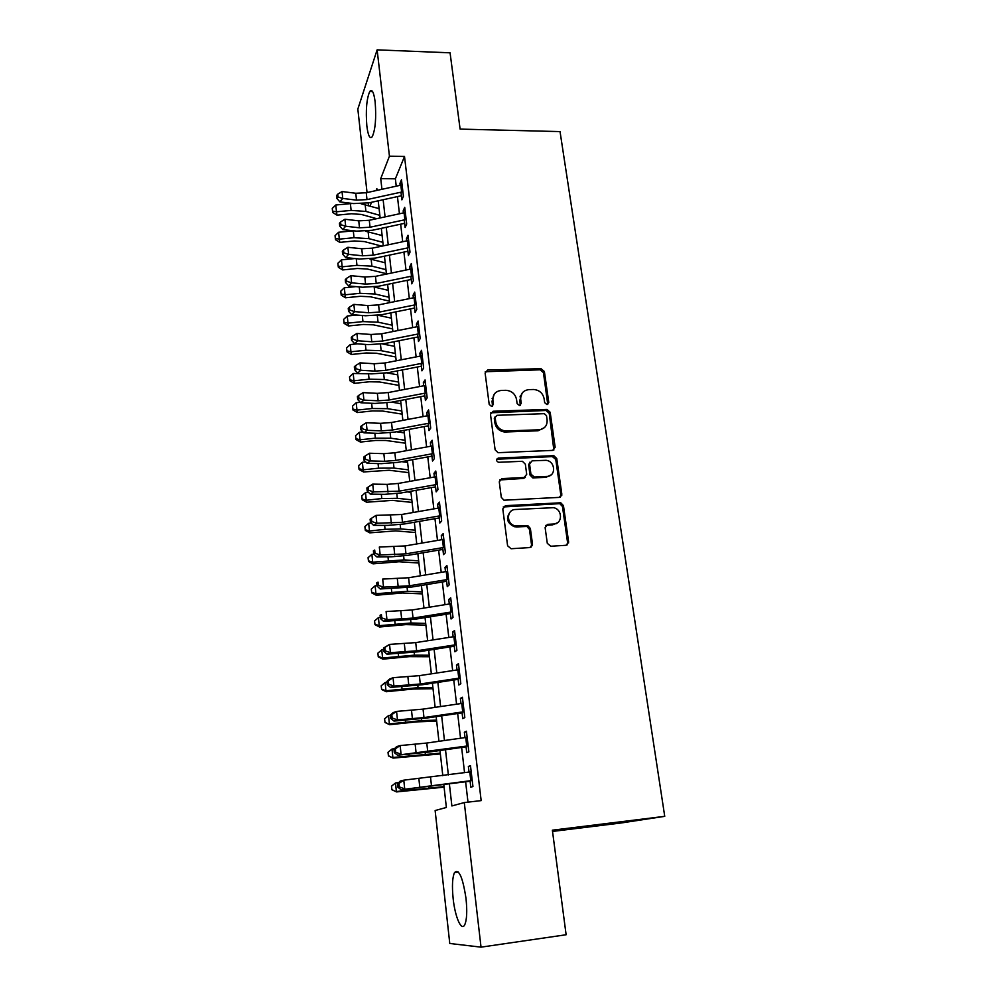 <?xml version="1.0" encoding="UTF-8"?>
<svg xmlns="http://www.w3.org/2000/svg" width="997" height="997" viewBox="0 0 997 997"><rect width="100%" height="100%" fill="white"/><g stroke="black" fill="none" stroke-linecap="round" stroke-linejoin="round"><path stroke-width="1.5" d="M547.017 404.608L548.786 402.489L544.374 371.507L541.035 368.678L487.658 370.024L485.115 373.04L489.203 404.433L491.583 406.44L493.428 404.284L492.892 400.208C492.717 394.438 495.509 391.185 501.242 390.45L505.94 390.313C511.71 390.812 515.237 393.865 516.546 399.461L517.094 403.523L519.462 405.517L521.269 403.386L520.708 399.323C520.509 393.591 523.238 390.363 528.909 389.628L533.545 389.491C539.252 389.989 542.767 393.017 544.088 398.588L544.661 402.626L547.017 404.608M547.764 404.446L543.44 372.616L540.112 369.8L485.252 371.731M492.518 406.178L492.044 401.28L492.892 400.208M520.297 405.305L519.811 400.395L520.708 399.323M453.149 898.633C451.903 886.134 452.351 877.447 454.495 872.574C458.894 868.474 462.733 877.123 466.01 898.496C467.294 911.133 466.87 919.907 464.727 924.805C461.424 931.759 455.031 916.866 453.149 898.633M366.846 126.033C365.625 110.293 366.597 98.765 369.762 91.462C372.055 88.758 373.85 92.247 375.146 101.943C376.38 117.883 375.42 129.46 372.267 136.676C369.924 139.368 368.117 135.829 366.846 126.033M547.291 543.315L550.768 546.244L566.059 545.284L568.626 541.982L563.455 505.629L560.763 502.787L505.467 505.678L502.8 508.944L507.598 545.783L511.1 548.736L529.868 547.565L532.51 544.237L530.379 528.485L527.837 525.643L515.125 525.855C506.065 523.986 506.401 509.542 515.449 509.492L553.46 507.685C562.62 509.106 562.881 523.886 553.696 523.998L547.727 524.347L545.122 527.625L547.291 543.315M367.046 192.571L357.836 109.072L377.128 49.85L450.071 52.816L460.103 129.099L560.04 131.592L664.737 816.344L552.363 830.189L566.122 934.75L481.028 947.15L449.772 943.474L435.128 810.536L446.369 807.458L443.827 784.813M377.128 49.85L389.441 156.18L380.729 178.6L381.938 189.28M449.398 784.053L451.878 805.95L464.29 802.56L481.165 800.616L404.508 156.467L389.441 156.18M464.29 802.56L481.028 947.15M552.612 450.395L555.155 447.279L550.17 412.272L546.992 409.418L493.116 411.25L490.487 414.328L495.11 449.809L498.051 452.688L552.612 450.395M556.75 458.52L561.834 494.188L559.267 497.391L503.959 500.207L501.292 497.341L499.273 481.8L501.927 478.597L524.098 477.526L526.715 474.335L525.332 464.178L522.428 461.299L498.488 462.296C495.92 460.764 495.858 459.355 498.326 458.059L553.821 455.666L556.75 458.52L555.778 459.467L560.837 495.073L561.834 494.188M400.968 192.147L401.878 199.849L403.424 196.272L401.479 179.747L399.947 183.398L400.171 185.268M404.221 219.863L405.118 227.515L406.689 224.051L404.72 207.339L403.174 210.878L403.411 212.909M407.511 247.917L408.409 255.506L410.004 252.179L408.01 235.267L406.44 238.682L406.689 240.875M410.851 276.281L411.736 283.833L413.356 280.618L411.337 263.507L409.73 266.797L410.016 269.165M414.216 304.995L415.101 312.497L416.746 309.419L414.702 292.096L413.07 295.262L413.369 297.791M417.631 334.057L418.503 341.497L420.173 338.544L418.117 321.022L416.447 324.05L416.771 326.754M421.083 363.469L421.943 370.847L423.65 368.043L421.557 350.296L419.874 353.187L420.211 356.079M424.572 393.229L425.432 400.545L427.165 397.878L425.046 379.932L423.339 382.686L423.688 385.752M428.112 423.351L428.959 430.617L430.716 428.087L428.585 409.917L426.841 412.534L427.215 415.786M431.689 453.859L432.524 461.05L434.318 458.67L432.162 440.275L430.38 442.743L430.791 446.195M435.303 484.729L436.15 491.857L437.97 489.639L435.776 471.02L433.969 473.326L434.393 476.977M561.647 495.721L560.85 495.771M438.979 515.985L439.802 523.051L441.659 520.982L439.44 502.127L437.608 504.295L438.057 508.134M442.693 547.64L443.515 554.631L445.397 552.724L443.154 533.632L441.285 535.638L441.758 539.689M446.457 579.681L447.267 586.61L449.186 584.865L446.905 565.536L445.011 567.368L445.509 571.63M450.258 612.133L451.068 618.987L453.012 617.405L450.706 597.826L448.775 599.509L449.298 603.983M454.121 645.009L454.906 651.776L456.9 650.368L454.557 630.54L452.601 632.048L453.149 636.747M458.022 678.296L458.807 684.989L460.826 683.755L458.47 663.678L456.464 665.011L457.037 669.934M461.985 712.008L462.758 718.625L464.814 717.578L462.421 697.239L460.377 698.386L460.988 703.546M465.985 746.167L466.758 752.698L468.852 751.838L466.422 731.225L464.353 732.197L464.988 737.593M561.735 495.472L560.862 495.509M404.508 156.467L395.373 178.812L396.233 186.14M397.442 196.608L399.448 213.769M400.657 224.175L402.701 241.71M403.91 252.079L406.003 270M407.2 280.307L409.331 298.614M410.527 308.871L412.708 327.577M413.892 337.771L416.123 356.876M417.307 367.021L419.575 386.549M420.746 396.619L423.077 416.572M424.236 426.579L426.616 446.955M427.775 456.9L430.193 477.725M431.352 487.608L433.832 508.869M434.966 518.677L437.496 540.411M438.63 550.145L441.222 572.34M442.344 581.999L444.986 604.681M446.108 614.252L448.8 637.432M449.909 646.928L452.663 670.595M453.76 680.004L456.576 704.194M457.673 713.516L460.539 738.216M461.623 747.451L464.565 772.7M465.624 781.835L467.992 802.136M470.048 780.776L470.808 787.206L472.939 786.546L470.472 765.671L468.366 766.444L469.026 772.077M552.525 831.436L620.969 822.999L664.737 816.344M368.479 205.619L368.192 202.989M377.04 190.365L376.841 188.595L376.081 190.577M371.532 202.279L370.061 206.067M442.805 775.691L439.976 750.517M438.942 741.307L436.163 716.656M435.128 707.359L432.411 683.219M431.352 673.835L428.698 650.218M427.638 640.747L425.046 617.629M423.974 608.07L421.432 585.438M420.348 575.805L417.855 553.647M416.758 543.938L414.328 522.254M413.232 512.47L410.839 491.247M409.742 481.389L407.399 460.614M406.29 450.681L404.009 430.343M402.875 420.36L400.644 400.445M399.51 390.388L397.329 370.909M396.183 360.789L394.052 341.722M392.905 331.54L390.812 312.871M389.653 302.639L387.609 284.357M386.45 274.075L384.443 256.192M383.272 245.848L381.315 228.338M380.144 217.944L378.212 200.808M383.135 199.736L385.079 216.872M386.25 227.279L388.244 244.788M389.416 255.132L391.447 273.028M392.606 283.322L394.687 301.605M395.846 311.849L397.965 330.53M399.112 340.712L401.28 359.792M402.427 369.912L404.645 389.416M405.779 399.473L408.035 419.388M409.169 429.383L411.474 449.734M412.608 459.667L414.964 480.454M416.085 490.312L418.491 511.548M419.6 521.344L422.055 543.041M423.164 552.749L425.682 574.92M426.766 584.566L429.333 607.21M430.417 616.769L433.047 639.9M434.119 649.371L436.798 673.012M437.87 682.397L440.599 706.549M441.659 715.846L444.45 740.522M445.497 749.732L448.363 774.931M395.373 178.812L380.729 178.6M399.947 183.398L401.903 183.436M403.174 210.878L405.143 210.89M406.44 238.682L408.409 238.682M409.73 266.797L411.724 266.797M413.07 295.262L415.076 295.237M416.447 324.05L418.466 324.025M419.874 353.187L421.893 353.15M492.107 398.464L492.83 398.439M423.339 382.686L425.37 382.624M426.841 412.534L428.884 412.459M430.38 442.743L432.436 442.668M433.969 473.326L436.038 473.239M437.608 504.295L439.677 504.183M441.285 535.638L443.366 535.514M445.011 567.368L447.105 567.231M448.775 599.509L450.893 599.359M452.601 632.048L454.719 631.886M456.464 665.011L458.595 664.825M460.377 698.386L462.533 698.187M464.353 732.197L466.509 731.985M468.366 766.444L470.534 766.207M522.104 393.204L519.811 400.395M494.176 394.289L492.044 401.28M553.858 450.046L549.222 413.306L546.044 410.465L490.698 412.833M546.506 415.662L544.287 413.668L496.98 415.3L495.148 417.469L495.721 421.806C496.855 427.102 500.133 430.168 505.541 431.003L538.953 429.794C544.636 428.984 547.353 425.707 547.116 419.949L546.506 415.662M495.222 416.596L494.3 418.503L495.148 417.469M544.449 427.613L538.019 430.791L504.681 432.013C499.273 431.19 496.008 428.124 494.861 422.828L494.3 418.503M560.389 497.104L560.837 495.073M525.419 477.139L523.188 478.448L499.622 479.968M555.778 459.467L552.388 456.601L496.593 459.256M546.892 476.429C556.426 476.379 555.491 461.038 545.97 460.315L532.136 460.826L529.544 463.979L530.927 474.136L534.367 477.027L546.892 476.429L545.932 477.339L551.079 474.908M529.881 462.172L528.622 464.926L529.544 463.979M545.932 477.339L532.809 477.912L530.005 475.058L528.622 464.926M557.497 522.715L552.712 524.821L545.646 525.456M510.19 511.997C505.641 518.079 506.975 522.976 514.215 526.678L516.745 526.927L517.655 526.104M530.977 547.266L531.563 545.023L529.444 529.307L526.902 526.466L516.745 526.927M567.006 545.047L567.605 542.767L562.458 506.488L559.766 503.647L503.236 506.962M376.667 218.692L361.35 214.442L351.53 213.757L336.974 215.153L332.749 212.473L332.537 211.127L332.263 208.423L335.79 204.996L352.564 203.45M335.79 204.996L336.488 211.788L351.118 210.392L365.911 211.426L379.845 215.34M361.201 203.837L379.097 208.635M332.537 211.127L336.488 211.788L336.974 215.153M402.888 191.773L366.996 199.599L356.515 200.135L342.756 198.44L339.877 201.905L353.599 203.575L369.251 202.777L401.392 195.736M402.078 184.894L366.248 192.745L355.779 193.268L342.033 191.536L342.756 198.44L337.995 196.957L337.709 194.191L336.562 195.586L336.849 198.341L337.995 196.957M336.849 198.341L339.877 201.905M342.033 191.536L337.709 194.191M381.826 246.147L364.291 241.561L354.421 240.962L339.79 242.371L335.54 239.729L335.341 238.433L335.054 235.691L338.606 232.264L353.711 230.818M338.606 232.264L339.316 239.13L354.022 237.71L368.89 238.644L382.885 242.333M365.612 231.242L382.125 235.554M335.341 238.433L339.316 239.13L339.79 242.371M386.4 273.689L367.27 269.003L357.35 268.48L342.632 269.925L338.369 267.296L338.17 266.049L337.883 263.27L341.46 259.856L354.932 258.547M341.46 259.856L342.17 266.81L356.963 265.352L371.906 266.162L385.951 269.639M369.85 258.958L385.178 262.784M338.17 266.049L342.17 266.81L342.632 269.925M389.491 301.144L370.286 296.757L360.316 296.308L345.523 297.779L341.223 295.174L340.75 291.174L344.339 287.772L355.979 286.613M344.339 287.772L345.062 294.8L359.942 293.317L374.947 294.003L389.054 297.256M374.037 286.986L388.269 290.326M341.036 293.978L345.062 294.8L345.523 297.779M392.606 328.898L373.327 324.835L363.307 324.474L348.427 325.969L344.115 323.389L343.641 319.401L347.255 316.012L356.801 315.052M347.255 316.012L347.99 323.115L362.958 321.607L378.037 322.181L392.195 325.196M378.237 315.314L391.397 318.18M343.928 322.243L347.99 323.115L348.427 325.969M406.153 219.49L370.037 227.229L359.493 227.802L345.672 226.232L342.769 229.597L356.552 231.13L372.28 230.282L404.632 223.328M405.33 212.523L369.276 220.287L358.746 220.848L344.937 219.253L345.672 226.232L340.887 224.736L340.588 221.932L339.441 223.291L339.728 226.082L340.887 224.736M339.728 226.082L342.769 229.597M344.937 219.253L340.588 221.932M409.455 247.53L373.115 255.182L362.509 255.793L348.626 254.36L345.685 257.6L359.531 259.008L375.358 258.098L407.91 251.232M408.633 240.489L372.342 248.166L361.761 248.764L347.878 247.293L348.626 254.36L343.803 252.839L343.504 250.01L342.345 251.319L342.632 254.135L343.803 252.839M342.632 254.135L345.685 257.6M347.878 247.293L343.504 250.01M412.795 275.92L376.23 283.46L365.563 284.108L351.605 282.824L348.638 285.952L362.547 287.223L378.461 286.251L411.225 279.472M411.96 268.791L375.445 276.368L364.802 276.992L350.857 275.671L351.605 282.824L346.757 281.266L346.458 278.412L345.286 279.671L345.573 282.525L346.757 281.266M345.573 282.525L348.638 285.952M350.857 275.671L346.458 278.412M416.185 304.633L379.371 312.086L368.653 312.759L354.633 311.612L351.629 314.628L365.612 315.762L381.602 314.74L414.578 308.048M415.338 297.418L378.586 304.895L367.881 305.568L353.873 304.384L354.633 311.612L349.748 310.042L349.448 307.151L348.252 308.372L348.551 311.263L349.748 310.042M348.551 311.263L351.629 314.628M353.873 304.384L349.448 307.151M395.759 356.988L376.405 353.237L366.348 352.963L351.38 354.483L347.043 351.929L346.57 347.965L350.209 344.576L357.375 343.84M350.209 344.576L350.956 351.767L365.999 350.234L381.153 350.67L395.36 353.461M382.561 343.953L394.563 346.358M346.856 350.832L350.956 351.767L351.38 354.483M419.6 333.696L382.561 341.036L371.781 341.759L357.686 340.762L354.658 343.653L368.703 344.638L384.792 343.554L417.967 336.961M418.74 326.393L381.764 333.771L370.996 334.481L356.914 333.447L357.686 340.762L352.776 339.167L352.477 336.238L351.268 337.41L351.567 340.326L352.776 339.167M351.567 340.326L354.658 343.653M356.914 333.447L352.477 336.238M398.95 385.403L379.521 381.976L369.413 381.776L354.359 383.334L349.997 380.804L349.822 379.77L349.523 376.866L353.2 373.476L371.831 373.863L388.007 372.716L421.407 366.223M353.2 373.476L353.947 380.767L369.077 379.196L384.319 379.508L398.576 382.05M387.023 372.903L397.766 374.872M349.822 379.77L353.947 380.767L354.359 383.334M423.064 363.107L385.789 370.348L374.947 371.108L360.777 370.261L357.724 373.028L354.62 369.75L355.842 368.641L355.53 365.675L354.321 366.796L354.62 369.75M422.192 355.717L384.979 362.983L374.149 363.743L360.004 362.846L360.777 370.261L355.842 368.641M360.004 362.846L355.53 365.675M402.177 414.141L382.674 411.051L372.517 410.938L357.375 412.534L352.988 410.016L352.527 406.103L356.216 402.726L360.378 402.302M356.216 402.726L356.976 410.103L372.205 408.508L387.509 408.683L401.828 410.976M391.634 402.165L401.006 403.71M352.826 409.044L356.976 410.103L357.375 412.534M520.023 396.856L520.446 395.635M426.579 392.868L389.042 400.009L378.15 400.806L363.917 400.109L360.814 402.763L374.997 403.436L391.273 402.24L424.872 395.834M425.694 385.403L388.232 392.556L377.34 393.354L363.132 392.619L363.917 400.109L358.945 398.476L358.633 395.473L357.4 396.544L357.711 399.535L358.945 398.476M357.711 399.535L360.814 402.763M363.132 392.619L358.633 395.473M405.455 443.216L385.876 440.475L375.657 440.45L360.428 442.07L356.029 439.59L355.555 435.689L359.269 432.337L363.058 431.938M359.269 432.337L360.042 439.789L375.358 438.169L390.737 438.206L405.118 440.238M396.482 431.751L404.284 432.897M355.867 438.668L360.042 439.789L360.428 442.07M430.118 423.002L392.344 430.031L381.39 430.878L367.083 430.33L363.955 432.848L378.199 433.371L394.563 432.1L428.398 425.806M429.233 415.437L391.522 422.491L380.567 423.326L366.285 422.74L367.083 430.33L362.085 428.673L361.761 425.632L360.515 426.654L360.839 429.682L362.085 428.673M360.839 429.682L363.955 432.848M366.285 422.74L361.761 425.632M408.758 472.64L389.104 470.248L363.519 471.967L359.094 469.512L358.621 465.636L362.372 462.284L365.749 461.923M362.372 462.284L363.145 469.836L378.548 468.179L394.014 468.079L408.446 469.861M401.641 461.661L407.611 462.421M358.932 468.652L363.145 469.836L363.519 471.967M433.707 453.51L395.697 460.415L384.668 461.299L370.298 460.926L367.133 463.306L381.452 463.667L397.903 462.346L431.95 456.14M432.81 445.846L394.849 452.788L383.845 453.66L369.488 453.236L370.298 460.926L365.251 459.231L364.939 456.165L363.681 457.125L363.992 460.19L365.251 459.231M363.992 460.19L367.133 463.306M369.488 453.236L364.939 456.165M561.81 495.16L560.85 495.06M412.097 502.413L392.369 500.382L366.647 502.226L362.198 499.796L361.737 495.945L365.5 492.605L368.441 492.294M365.5 492.605L366.285 500.245L381.789 498.562L397.329 498.313L411.811 499.833M407.2 491.895L410.963 492.306M362.048 498.998L366.285 500.245L366.647 502.226M524.659 477.949L523.637 477.999M437.347 484.392L399.074 491.172L373.539 491.895L370.348 494.138L384.73 494.338L401.28 492.942L435.552 486.86M436.437 476.628L398.227 483.445L387.148 484.368L372.728 484.118L373.539 491.895L368.479 490.175L368.155 487.072L366.884 487.982L367.195 491.085L368.479 490.175M367.195 491.085L370.348 494.138M372.728 484.118L368.155 487.072M556.226 523.712L555.566 523.649M415.487 532.535L395.672 530.878L369.812 532.847L365.338 530.454L364.877 526.628L368.678 523.3L371.146 523.026M368.678 523.3L369.476 531.027L385.054 529.307L400.669 528.921L415.213 530.167M413.244 522.44L414.366 522.553M365.189 529.719L369.476 531.027L369.812 532.847M441.035 515.648L402.501 522.316L376.829 523.251L373.601 525.357L388.057 525.382L404.707 523.923L439.203 517.942M440.113 507.797L401.641 514.502L376.006 515.374L376.829 523.251L371.731 521.506L371.407 518.353L370.111 519.213L370.448 522.353L371.731 521.506M370.448 522.353L373.601 525.357M376.006 515.374L371.407 518.353M418.914 563.031L399.024 561.735L373.015 563.853L368.516 561.473L368.055 557.684L371.881 554.369L373.863 554.145M371.881 554.369L372.691 562.196L404.072 559.89L418.665 560.862M368.379 560.812L372.691 562.196L373.015 563.853M532.373 545.671L531.575 545.72M567.642 543.053L568.626 542.891M444.762 547.303L405.966 553.846L380.169 555.005L376.891 556.962L391.422 556.812L408.172 555.292L442.905 549.422M443.827 539.352L405.094 545.932L379.321 547.029L380.169 555.005L375.034 553.235L374.698 550.045L373.401 550.83L373.725 554.02L375.034 553.235M373.401 550.83L374.698 550.045M373.725 554.02L376.891 556.962M448.538 579.357L409.48 585.775L383.533 587.146L380.231 588.965L411.674 587.046L446.644 581.288M447.591 571.306L408.596 577.749L382.686 579.07L383.533 587.146L378.362 585.351L378.037 582.123L376.716 582.859L377.053 586.086L378.362 585.351M376.716 582.859L378.037 582.123M377.053 586.086L380.231 588.965M452.351 611.822L413.032 618.09L386.948 619.71L383.608 621.368L415.226 619.199L450.432 613.566M451.392 603.659L412.147 609.977L386.101 611.535L386.948 619.71L381.751 617.878L381.402 614.613L380.081 615.286L380.418 618.551L381.751 617.878M380.081 615.286L381.402 614.613M380.418 618.551L383.608 621.368M422.379 593.888L402.414 592.991L376.255 595.234L371.744 592.891L371.283 589.115L375.134 585.812L377.003 585.6M375.134 585.812L375.944 593.738L407.499 591.258L422.155 591.931M371.607 592.28L375.944 593.738L376.255 595.234M425.881 625.119L405.841 624.608L379.533 627.001L374.997 624.683L374.548 620.944L378.424 617.654L380.306 617.442M378.424 617.654L379.246 625.68L410.976 623L425.694 623.387M374.872 624.147L379.246 625.68L379.533 627.001M429.433 656.736L409.318 656.637L382.86 659.154L378.299 656.873L377.851 653.172L381.751 649.894L383.646 649.67M381.751 649.894L382.586 658.008L414.503 655.141L429.271 655.228M378.175 656.412L382.586 658.008L382.86 659.154M456.227 644.685L416.634 650.829L390.413 652.686L387.023 654.182L418.815 651.751L454.258 646.243M455.255 636.435L415.737 642.604L389.54 644.398L390.413 652.686L385.178 650.829L384.83 647.514L383.484 648.125L383.82 651.44L385.178 650.829M383.484 648.125L389.54 644.398L384.83 647.514M383.82 651.44L387.023 654.182M433.034 688.74L412.833 689.052L386.225 691.731L381.639 689.475L381.19 685.799L385.129 682.534L387.023 682.309M385.129 682.534L385.976 690.759L418.055 687.681L432.885 687.469M381.527 689.089L385.976 690.759L386.225 691.731M460.153 677.985L420.285 683.992L393.915 686.073L390.488 687.419L422.454 684.727L458.146 679.343M459.168 669.623L419.376 675.654L393.042 677.686L393.915 686.073L388.643 684.191L388.294 680.839L386.936 681.387L387.285 684.74L388.643 684.191M386.936 681.387L389.615 679.069L393.042 677.686L388.294 680.839M387.285 684.74L390.488 687.419M436.674 721.143L416.397 721.878L389.628 724.707L385.029 722.489L384.58 718.837L388.543 715.584L390.45 715.36M388.543 715.584L389.403 723.922L421.669 720.644L436.549 720.108M384.917 722.164L389.628 724.707M464.116 711.708L423.974 717.566L397.467 719.909L394.002 721.08L426.143 718.114L462.085 712.867M463.119 703.234L423.052 709.129L396.569 711.409L397.467 719.909L392.157 718.002L391.796 714.6L390.425 715.086L390.774 718.476L392.157 718.002M390.425 715.086L393.117 712.631L396.569 711.409L391.796 714.6M390.774 718.476L394.002 721.08M440.362 753.944L393.08 758.094L388.444 755.913L388.007 752.299L391.995 749.059L394.413 748.772M391.995 749.059L392.868 757.496L440.263 753.146M388.356 755.676L393.08 758.094M468.141 745.868L397.554 755.19L429.881 751.937L466.06 746.828M467.132 737.294L426.778 743.039L400.158 745.569L401.056 754.181L395.709 752.237L395.36 748.797L393.965 749.208L394.313 752.648L395.709 752.237M393.965 749.208L396.656 746.616L400.158 745.569L395.36 748.797M394.313 752.648L397.554 755.19M444.089 787.156L396.582 791.917L391.921 789.774L391.485 786.197L395.497 782.969L398.75 782.57M395.497 782.969L396.382 791.518L444.026 786.621M391.833 789.612L396.582 791.917M472.217 780.489L401.155 789.736L470.098 781.224M471.195 771.79L403.785 780.177L404.707 788.901L399.323 786.92L398.962 783.43L397.541 783.779L397.903 787.269L399.323 786.92M397.541 783.779L400.246 781.05L403.785 780.177L398.962 783.43M397.903 787.269L401.155 789.736M547.839 403.548L548.786 402.489M492.58 405.355L493.428 404.284M520.372 404.446L521.269 403.386M486.91 371.158L487.732 370.024M540.112 369.8L541.035 368.678M543.44 372.616L544.374 371.507M492.281 412.297L493.116 411.25M545.858 410.465L546.805 409.418M549.222 413.306L550.17 412.272M554.182 448.251L555.155 447.279M494.861 422.828L495.721 421.806M505.766 432.037L506.638 431.028M538.019 430.791L538.953 429.794M501.055 479.507L501.927 478.597M523.188 478.448L524.098 477.526M497.466 459.019L498.326 458.059M552.388 456.601L553.36 455.641M530.005 475.058L530.927 474.136M533.42 477.949L534.367 477.027M546.755 525.17L547.727 524.347M552.712 524.821L553.696 523.998M525.98 526.379L526.902 525.556M529.444 529.307L530.379 528.485M531.563 545.023L532.51 544.237M504.582 506.538L505.467 505.678M559.03 503.597L560.027 502.737M562.458 506.488L563.455 505.629M567.605 542.767L568.626 541.982M350.396 203.612L351.118 210.392M365.164 204.672L365.911 211.426M366.996 199.599L366.248 192.745M356.515 200.135L355.779 193.268M401.641 192.01L400.831 185.13M353.299 230.855L354.022 237.71M368.142 231.803L368.89 238.644M356.253 258.684L356.963 265.352M371.146 259.257L371.906 266.162M359.256 286.912L359.942 293.317M374.187 287.011L374.947 294.003M362.297 315.488L362.958 321.607M377.302 315.438L378.037 322.181M370.037 227.229L369.276 220.287M359.493 227.802L358.746 220.848M404.894 219.726L404.084 212.76M373.115 255.182L372.342 248.166M362.509 255.793L361.761 248.764M408.197 247.767L407.362 240.726M376.23 283.46L375.445 276.368M365.563 284.108L364.802 276.992M411.524 276.144L410.689 269.016M379.371 312.086L378.586 304.895M368.653 312.759L367.881 305.568M414.902 304.858L414.054 297.654M365.376 344.401L365.999 350.234M380.455 344.264L381.153 350.67M382.561 341.036L381.764 333.771M371.781 341.759L370.996 334.481M418.316 333.92L417.456 326.617M368.491 373.663L369.077 379.196M383.646 373.414L384.319 379.508M385.789 370.348L384.979 362.983M374.947 371.108L374.149 363.743M421.768 363.332L420.896 355.941M371.644 403.274L372.205 408.508M386.873 402.925L387.509 408.683M389.042 400.009L388.232 392.556M378.15 400.806L377.34 393.354M425.27 393.092L424.386 385.615M374.835 433.246L375.358 438.169M390.151 432.798L390.737 438.206M392.344 430.031L391.522 422.491M381.39 430.878L380.567 423.326M428.81 423.227L427.912 415.662M378.062 463.58L378.548 468.179M393.454 463.019L394.014 468.079M395.697 460.415L394.849 452.788M384.668 461.299L383.845 453.66M432.386 453.722L431.489 446.07M381.328 494.288L381.789 498.562M396.806 493.627L397.329 498.313M399.074 491.172L398.227 483.445M387.983 492.107L387.148 484.368M436.013 484.604L435.103 476.853M384.643 525.382L385.054 529.307M400.196 524.596L400.669 528.921M402.501 522.316L401.641 514.502M391.347 523.3L390.5 515.461M439.689 515.86L438.767 508.009M387.983 556.849L388.369 560.439M403.635 555.952L404.072 559.89M405.966 553.846L405.094 545.932M394.75 554.868L393.89 546.942M443.416 547.515L442.481 539.564M409.48 585.775L408.596 577.749M398.202 586.847L397.329 578.808M447.179 579.569L446.232 571.518M413.032 618.09L412.147 609.977M401.691 619.212L400.806 611.086M450.993 612.021L450.033 603.87M391.372 588.716L391.721 591.944M407.112 587.707L407.499 591.258M394.812 620.981L395.111 623.848M410.627 619.847L410.976 623M398.289 653.658L398.551 656.151M414.191 652.399L414.503 655.141M416.634 650.829L415.737 642.604M405.218 652.001L404.333 643.763M454.856 644.885L453.884 636.634M401.816 686.759L402.04 688.865M417.805 685.363L418.055 687.681M420.285 683.992L419.376 675.654M408.795 685.201L407.898 676.863M458.77 678.184L457.785 669.822M405.38 720.27L405.555 721.978M421.457 718.75L421.669 720.644M423.974 717.566L423.052 709.129M412.422 718.837L411.512 710.387M462.72 711.908L461.736 703.433M408.994 754.218L409.131 755.527M425.171 752.573L425.32 754.006M427.725 751.576L426.778 743.039M416.098 752.909L415.176 744.348M466.746 746.068L465.736 737.481M412.646 788.602L412.746 789.499M428.922 786.82L429.022 787.804M431.514 786.035L430.554 777.386M419.812 787.418L418.877 778.744M470.808 780.676L469.786 771.977M454.495 872.574L458.421 872.063M369.762 91.462L372.579 91.55M486.835 371.158L487.658 370.024M546.044 410.465L546.992 409.418M504.681 432.013L505.541 431.003M532.809 477.912L533.744 477.002M552.849 456.614L553.821 455.666M514.215 526.678L515.125 525.855M526.902 526.466L527.837 525.643M559.766 503.647L560.763 502.787"/></g></svg>
